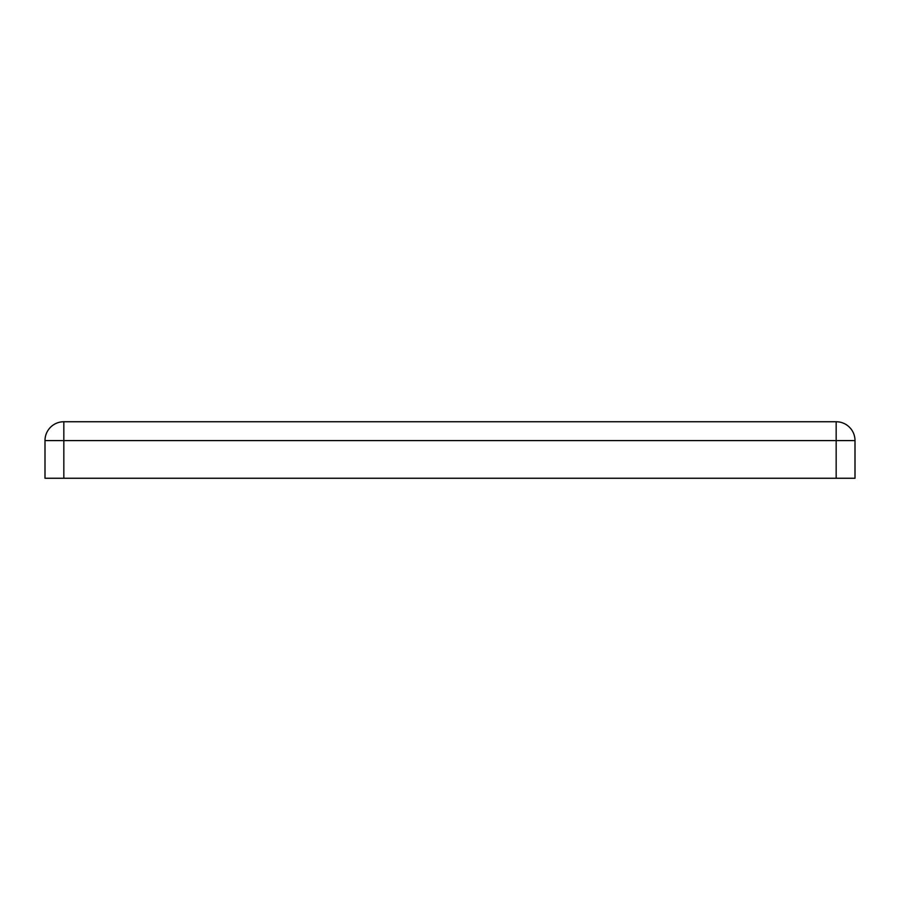 <?xml version="1.0" encoding="UTF-8"?>
<svg xmlns="http://www.w3.org/2000/svg" width="900" height="900" viewBox="0 0 900 900"><rect width="100%" height="100%" fill="white"/><g stroke="black" fill="none" stroke-linecap="round" stroke-linejoin="round"><path stroke-width="1.35" d="M63.833 478.26L45 478.26L45 440.584L63.833 440.584L63.833 421.74L836.168 421.74A18.832 18.832 0 0 1 855 440.584L855 478.26L836.168 478.26L836.168 440.584L63.833 440.584L63.833 478.26L836.168 478.26M63.833 421.74A18.832 18.832 0 0 0 45 440.584A18.832 18.832 0 0 1 63.833 421.74M855 440.584L836.168 440.584L836.168 421.74A18.832 18.832 0 0 1 855 440.584"/></g></svg>
